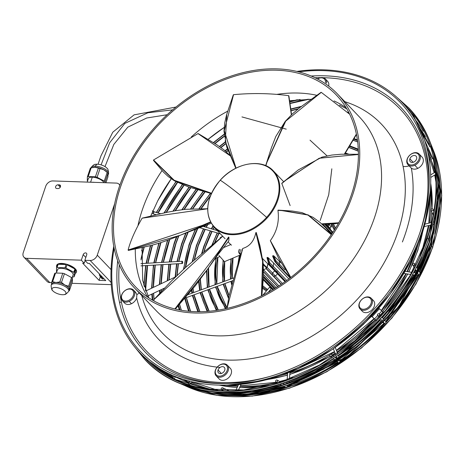 <?xml version="1.0" encoding="UTF-8"?>
<svg xmlns="http://www.w3.org/2000/svg" width="465" height="465" viewBox="0 0 465 465"><rect width="100%" height="100%" fill="white"/><g stroke="black" fill="none" stroke-linecap="round" stroke-linejoin="round"><path stroke-width="0.7" d="M320.176 220.503L328.738 194.725L331.83 168.795M327.064 155.874L310.027 140.157M286.248 129.154L241.957 116.918M172.608 109.868L147.87 112.78L124.829 123.394L109.653 142.778L101.091 164.883M119.778 185.372A6.324 4.627 -43.7 0 0 119.052 184.221A6.324 4.627 -43.7 0 0 116.343 183.094L52.847 180.937A6.324 4.627 -43.7 0 0 45.727 186.262L23.25 252.646A6.324 4.627 -43.7 0 0 23.936 257.197A6.324 4.627 -43.7 0 0 26.645 258.325L81.323 260.179L83.183 254.681A2.122 1.552 136.3 0 1 84.7 253.07A2.122 1.552 136.3 0 1 86.49 253.286A2.122 1.552 136.3 0 1 86.711 254.797L84.851 260.301L90.14 260.476A6.324 4.627 -43.7 0 0 97.261 255.157L114.652 203.786M99.533 274.083A1.93 1.412 -43.7 0 0 99.591 275.582A1.93 1.412 -43.7 0 0 100.492 276.007A1.93 1.412 -43.7 0 0 101.242 275.867M100.37 276.588L99.086 280.372L105.758 280.598L89.327 263.393L87.757 263.341L84.851 260.301M56.777 188.499A2.122 1.552 136.3 0 1 55.87 188.122A2.122 1.552 136.3 0 1 55.91 186.035A2.122 1.552 136.3 0 1 58.026 184.814L59.305 184.855A2.122 1.552 136.3 0 1 60.218 185.233A2.122 1.552 136.3 0 1 60.171 187.319A2.122 1.552 136.3 0 1 58.061 188.546L56.777 188.499M46.884 281.203A6.324 4.627 -43.7 0 0 49.802 282.563L51.685 282.627M71.889 283.313L111.257 284.65M104.003 278.756A2.313 1.691 136.3 0 1 102.922 279.006A2.313 1.691 136.3 0 1 101.847 278.494L99.591 275.582M85.124 260.586L84.229 263.225L81.323 260.179M99.086 280.372L82.66 263.173L84.229 263.225M85.984 182.065L93.936 182.268A10.416 4.133 18.7 0 1 94.221 182.344M87.211 181.995L88.367 178.589A8.254 3.278 18.7 0 1 92.291 177.165A8.254 3.278 18.7 0 1 103.893 182.669M105.049 182.71L105.061 181.955A10.218 4.057 -161.3 0 0 104.236 181.094L97.098 177.27A10.218 4.057 -161.3 0 0 95.424 176.793L88.216 176.549A10.218 4.057 -161.3 0 0 87.368 176.938L87.304 180.519A10.218 4.057 -161.3 0 0 87.6 180.856M100.051 168.551L103.846 169.795A9.254 3.674 -161.3 0 0 95 167.284L98.377 168.074A10.218 4.057 18.7 0 1 100.051 168.551L97.098 177.27M88.216 176.549L91.169 167.83L95 167.284A9.254 3.674 -161.3 0 0 92.791 167.435M98.377 168.074L95.424 176.793M87.368 176.938L90.32 168.22A10.218 4.057 18.7 0 1 91.169 167.83M107.496 172.62A9.254 3.674 -161.3 0 0 103.846 169.795L107.188 172.376L104.236 181.094M107.188 172.376A10.218 4.057 18.7 0 1 107.985 173.201A10.218 4.057 18.7 0 1 108.014 173.236L107.944 176.822L105.944 182.739M105.061 181.955L108.014 173.236M91.053 167.563A9.254 3.674 18.7 0 1 95.383 166.144A9.254 3.674 18.7 0 1 104.48 168.789A9.254 3.674 18.7 0 1 108.566 173.462M91.082 167.505C93.134 165.174 94.546 164.128 95.313 164.366A7.341 2.912 18.7 0 1 97.261 164.203A7.341 2.912 18.7 0 1 107.119 168.365C107.874 168.644 108.362 170.335 108.578 173.428M56.736 265.265A10.416 4.133 18.7 0 1 67.256 264.422A10.416 4.133 18.7 0 1 76.568 271.38A10.416 4.133 18.7 0 1 76.481 271.897L76.341 272.298M57.05 267.52L58.154 264.26L66.088 264.527L64.978 267.794L57.05 267.52A10.416 4.133 -161.3 0 0 56.567 267.741L57.672 264.48A10.416 4.133 -161.3 0 0 56.62 265.62A10.416 4.133 -161.3 0 0 56.527 266.137A10.416 4.133 -161.3 0 0 56.759 267.166M66.088 264.527A10.416 4.133 -161.3 0 0 58.154 264.26M65.931 268.061L67.036 264.794L74.894 269.008L73.79 272.269L65.931 268.061A10.416 4.133 -161.3 0 0 64.978 267.794M74.894 269.008A10.416 4.133 -161.3 0 0 67.036 264.794M74.255 272.763L75.365 269.497L75.289 273.437L74.185 276.704L74.255 272.763A10.416 4.133 -161.3 0 0 74.034 272.519A10.416 4.133 -161.3 0 0 73.79 272.269M75.289 273.437A10.416 4.133 -161.3 0 0 76.33 272.339A10.416 4.133 -161.3 0 0 76.434 271.781A10.416 4.133 -161.3 0 0 75.365 269.497M56.567 267.741L56.492 271.688A10.416 4.133 -161.3 0 0 56.718 271.932A10.416 4.133 -161.3 0 0 56.747 271.961M72.494 276.931L73.703 276.925A10.416 4.133 -161.3 0 0 74.185 276.704M56.393 273.025L57.503 269.741A8.254 3.278 18.7 0 1 63.821 268.601A8.254 3.278 18.7 0 1 72.18 272.618A8.254 3.278 18.7 0 1 73.208 274.623L72.058 278.012M68.808 290.724A9.254 3.674 -161.3 0 0 67.658 288.474A9.254 3.674 -161.3 0 0 58.282 283.97A9.254 3.674 -161.3 0 0 51.197 285.243L51.58 284.103A9.254 3.674 18.7 0 1 55.986 282.505A9.254 3.674 18.7 0 1 64.833 285.016L61.49 282.435A10.218 4.057 -161.3 0 0 59.816 281.959L55.986 282.505L52.609 281.714A10.218 4.057 -161.3 0 0 51.76 282.104L54.713 273.385A10.218 4.057 18.7 0 1 55.562 272.996L62.769 273.24A10.218 4.057 18.7 0 1 64.437 273.716L71.581 277.541A10.218 4.057 18.7 0 1 72.406 278.401L72.337 281.982L69.39 290.701L69.454 287.12A10.218 4.057 -161.3 0 0 68.628 286.26L64.833 285.016A9.254 3.674 18.7 0 1 69.192 289.585A9.254 3.674 18.7 0 1 69.128 290.003M69.454 287.12L72.406 278.401M68.791 290.997A10.218 4.057 -161.3 0 0 69.39 290.701M71.581 277.541L68.628 286.26M61.49 282.435L64.437 273.716M62.769 273.24L59.816 281.959M52.609 281.714L55.562 272.996M51.76 282.104L51.499 284.563M65.088 291.305A7.341 2.912 -161.3 0 0 55.806 287.486A7.341 2.912 -161.3 0 0 52.586 290.561A7.341 2.912 -161.3 0 0 52.882 290.887A7.341 2.912 -161.3 0 0 64.432 294.548A7.341 2.912 -161.3 0 0 65.088 291.305M115.529 247.851A138.843 101.515 136.3 0 1 188.68 98.888A138.843 101.515 136.3 0 1 336.352 95.034A138.843 101.515 136.3 0 1 356.364 134.013A138.843 101.515 136.3 0 1 283.214 282.982A138.843 101.515 136.3 0 1 135.548 286.835A138.843 101.515 136.3 0 1 115.529 247.851M114.192 248.484A140.384 102.643 136.3 0 1 188.156 97.865A140.384 102.643 136.3 0 1 337.468 93.971A140.384 102.643 136.3 0 1 357.707 133.385A140.384 102.643 136.3 0 1 283.737 284.005A140.384 102.643 136.3 0 1 134.431 287.899A140.384 102.643 136.3 0 1 114.192 248.484M135.437 292.136L136.884 294.607L136.652 297.96A7.713 5.638 136.3 0 1 131.461 303.715A7.713 5.638 136.3 0 1 124.591 303.075M227.333 365.188L230.315 368.309A7.713 5.638 136.3 0 1 231.152 373.854A7.713 5.638 136.3 0 1 225.624 379.707A7.713 5.638 136.3 0 1 219.131 378.934M327.593 81.276A7.713 5.638 136.3 0 1 328.674 86.042M422.098 157.106A7.713 5.638 136.3 0 1 417.785 168.377A7.713 5.638 136.3 0 1 411.333 168.127L410.938 167.749M373.442 300.593A7.713 5.638 136.3 0 1 372.087 309.754A7.713 5.638 136.3 0 1 362.729 311.66A7.713 5.638 136.3 0 1 362.322 311.294L360.073 308.934M129.206 301.361A7.713 5.638 136.3 0 1 122.324 300.698A7.713 5.638 136.3 0 1 126.73 289.521A7.713 5.638 136.3 0 1 133.513 290.079A7.713 5.638 136.3 0 1 129.206 301.361L131.461 303.715M296.856 71.418A181.292 132.548 136.3 0 1 428.073 153.148A181.292 132.548 136.3 0 1 430.48 188.401A181.292 132.548 136.3 0 1 224.566 385.142A181.292 132.548 136.3 0 1 113.605 301.785A181.292 132.548 136.3 0 1 113.762 246.299M298.687 71.86A179.955 131.572 136.3 0 1 426.556 153.311A179.955 131.572 136.3 0 1 428.939 188.308A179.955 131.572 136.3 0 1 224.473 383.602A179.955 131.572 136.3 0 1 114.402 300.861A179.955 131.572 136.3 0 1 114.123 248.147M215.347 370.291A7.713 5.638 136.3 0 1 220.817 364.461A7.713 5.638 136.3 0 1 227.298 365.147A7.713 5.638 136.3 0 1 228.17 370.733A7.713 5.638 136.3 0 1 222.613 376.603A7.713 5.638 136.3 0 1 216.115 375.772A7.713 5.638 136.3 0 1 215.347 370.291M215.62 369.937A6.94 5.074 136.3 0 1 223.438 364.101A6.94 5.074 136.3 0 1 227.164 370.332A6.94 5.074 136.3 0 1 219.346 376.168A6.94 5.074 136.3 0 1 215.62 369.937M224.729 370.245A4.011 2.935 136.3 0 1 221.857 373.29A4.011 2.935 136.3 0 1 218.48 372.889A4.011 2.935 136.3 0 1 218.056 370.018A4.011 2.935 136.3 0 1 220.91 366.984A4.011 2.935 136.3 0 1 224.281 367.35A4.011 2.935 136.3 0 1 224.729 370.245M317.438 78.963A7.713 5.638 136.3 0 1 325.326 78.905A7.713 5.638 136.3 0 1 326.511 83.177M370.826 297.908A7.713 5.638 136.3 0 1 371.192 298.239A7.713 5.638 136.3 0 1 369.832 307.394A7.713 5.638 136.3 0 1 360.474 309.301A7.713 5.638 136.3 0 1 360.003 308.865A7.713 5.638 136.3 0 1 361.532 299.745A7.713 5.638 136.3 0 1 370.826 297.908M369.942 298.094A6.94 5.074 136.3 0 1 369.262 306.412A6.94 5.074 136.3 0 1 360.625 308.353A6.94 5.074 136.3 0 1 361.311 300.035A6.94 5.074 136.3 0 1 369.942 298.094M128.718 300.384A6.94 5.074 136.3 0 1 121.586 297.908A6.94 5.074 136.3 0 1 126.492 289.736A6.94 5.074 136.3 0 1 133.624 292.212A6.94 5.074 136.3 0 1 128.718 300.384M414.809 165.255A7.713 5.638 136.3 0 1 407.927 164.598A7.713 5.638 136.3 0 1 412.333 153.421A7.713 5.638 136.3 0 1 419.11 153.973A7.713 5.638 136.3 0 1 414.809 165.255L417.785 168.377M414.321 164.285A6.94 5.074 136.3 0 1 407.183 161.803A6.94 5.074 136.3 0 1 412.095 153.636A6.94 5.074 136.3 0 1 419.227 156.112A6.94 5.074 136.3 0 1 414.321 164.285M416.541 159.071A4.011 2.935 136.3 0 1 413.67 162.116A4.011 2.935 136.3 0 1 410.293 161.715A4.011 2.935 136.3 0 1 409.868 158.844A4.011 2.935 136.3 0 1 412.722 155.81A4.011 2.935 136.3 0 1 416.094 156.176A4.011 2.935 136.3 0 1 416.541 159.071M317.496 78.998A6.94 5.074 136.3 0 1 325.506 82.648M379.132 313.904L381.823 310.94L378.818 308.208M381.823 310.94L383.573 312.672M379.405 308.731L372.163 316.712L371.564 316.177M376.301 320.664L371.506 316.235M372.163 316.712L376.325 320.641M380.696 316.136L379.649 314.462L380.184 315.142L382.98 312.056M378.15 316.113L377.714 315.468L379.766 317.159M377.737 315.63A1.116 0.988 139.4 0 1 379.237 313.98A1.116 0.988 139.4 0 1 377.737 315.63M220.34 238.22L220.212 237.609L222.537 236.389M230.756 244.561L223.171 247.769M218.928 255.454L224.479 261.667L240.504 254.896M273.687 255.773L279.221 261.074L279.564 264.306L278.797 265.41L275.379 261.562L272.909 255.715L273.687 255.773L275.954 260.755L279.564 264.306M280.889 262.83L279.221 261.086M272.67 256.169L272.909 255.715L272.67 256.169L274.699 261.243L275.379 261.562M267.038 257.813L267.305 257.43L268.055 257.581L273.589 262.94L273.31 266.369L272.397 267.375A0.959 0.703 -43.7 0 0 272.397 267.375L269.037 263.51L267.27 257.441L267.038 257.813M288.846 278.924L273.589 262.952M262.684 258.668L267.84 263.888A36.636 26.79 -43.7 0 0 268.009 263.876L285.039 281.703M263.248 263.835L266.898 267.596L267.84 263.888M266.898 267.596L266.59 268.078A5.394 3.941 136.3 0 1 266.532 268.125A5.394 3.941 136.3 0 1 263.539 269.584M263.318 264.719L266.59 268.078M268.055 257.581L269.723 262.772L273.31 266.369M271.618 266.747L285.655 281.261L268.468 263.056M267.305 257.43L269.037 263.51L269.723 262.772M277.994 265.277L274.786 261.464L272.612 256.046M278.785 265.41L277.861 264.969L278.797 265.41L290.503 277.669L275.385 261.562L272.943 255.698M330.167 229.309L330.365 228.745L326.343 224.357M330.365 228.745A10.416 4.266 19.4 0 1 330.353 229.169L330.266 229.414M327.627 224.363A7.713 3.162 19.4 0 1 328.499 226.217A7.713 3.162 19.4 0 1 328.424 226.624L328.424 226.624M329.278 224.804L331.063 226.751A10.416 4.266 19.4 0 1 331.051 227.176L329.569 227.879M331.063 226.751L331.702 224.944M331.051 227.176L331.789 225.077M331.876 232.471L332.074 231.297L325.419 224.333L332.074 231.303M332.888 232.297L332.132 231.378L332.888 232.291M277.936 265.207L290.108 277.971M271.682 267.125L285.365 281.47M271.606 266.753L272.385 267.375M266.532 268.125L267.113 267.387L268.009 263.876M231.5 245.189A40.879 29.888 136.3 0 1 229.361 243.224L228.03 241.835M153.444 160.349L163.5 172.16L168.295 176.601L174.352 180.792L188.528 186.924L211.36 193.562L174.125 180.618L153.595 160.355M211.511 193.231L174.166 180.24L153.543 159.983L198.009 133.595L230.181 155.781M265.777 165.68L266.893 162.198L284.807 122.237M265.87 165.72L266.974 162.239L285.713 121.127L321.274 92.361L349.645 114.204M207.64 208.785L142.116 218.184C135.123 230.355 130.456 240.969 128.113 250.025L128.317 250.391L180.298 235.238L210.569 222.287M202.542 225.31L210.401 221.962L202.542 225.31L128.113 250.025M180.629 235.098L210.61 222.369M236.034 168.138L224.258 130.671L233.552 94.674C252.21 92.936 270.56 93.262 288.608 95.662L291.357 114.867M235.825 168.243L225.298 141.354L226.746 114.995M228.827 240.905L228.937 237.359L207.814 268.904M228.937 237.359L207.681 269.096L175.34 309.051L195.707 285.307L207.936 268.729M228.89 237.22L228.565 237.057L220.27 249.519L174.869 308.94M281.848 183.396L286.184 179.868L319.281 158.193L358.41 154.49L319.199 158.257L286.062 180.036L281.819 183.512L290.125 205.582M331.295 234.668L307.935 215.01L281.871 210.587L277.948 210.349C279.448 221.543 276.913 231.628 270.351 240.603L290.776 277.46M261.853 295.682L262.992 261.243L257.25 236.04L256.244 232.494L255.89 232.529C254.07 241.079 249.693 246.386 242.759 248.438L227.048 308.382M255.89 232.529L262.597 261.295L261.429 295.891M328.267 224.351L329.139 224.95L329.766 224.304M411.88 114.506A1.116 0.808 158.1 0 1 413.257 114.843A1.116 0.808 158.1 0 1 412.781 115.849M431.88 210.79A1.116 0.93 155.7 0 1 432.206 208.861A1.116 0.93 155.7 0 1 431.88 210.79M431.741 158.925A1.116 0.872 158.4 0 1 431.381 157.211A1.116 0.872 158.4 0 1 431.741 158.925M240.329 249.577L239.894 253.14L240.94 254.32M239.12 253.193L240.696 255.116L238.87 252.85L238.516 251.705L239.312 249.287M263.37 279.918L272.275 289.242L273.461 289.073M272.281 289.242L273.467 289.079M274.978 271.171A2.895 2.116 -43.7 0 0 272.647 275.396A2.895 2.116 -43.7 0 0 277.064 274.205A2.895 2.116 -43.7 0 0 274.978 271.171M268.166 292.346L271.095 288.893A1.116 0.314 -139.6 0 0 271.002 288.533A1.116 0.314 -139.6 0 0 270.13 287.69A1.116 0.314 -139.6 0 0 269.398 287.44M173.311 377.22A1.116 0.843 114 0 1 174.834 377.946A1.116 0.843 114 0 1 173.311 377.22M275.623 381.364A1.116 0.953 120.1 0 1 277.593 380.754A1.116 0.953 120.1 0 1 275.623 381.364M413.129 265.213A1.116 0.971 149.2 0 1 414.1 263.306A1.116 0.971 149.2 0 1 413.129 265.213M329.987 355.975A1.116 0.982 128.6 0 1 331.836 354.772A1.116 0.982 128.6 0 1 329.987 355.975M221.206 388.746A1.116 0.907 115.3 0 1 223.066 388.81A1.116 0.907 115.3 0 1 221.206 388.746M182.449 261.406A1.116 0.413 -93.3 0 1 182.699 262.667A1.116 0.413 -93.3 0 1 182.332 263.486A1.116 0.413 -93.3 0 1 182.123 263.33A1.116 0.413 -93.3 0 1 181.867 262.103A1.116 0.413 -93.3 0 1 182.204 261.254A1.116 0.413 -93.3 0 1 182.449 261.406M59.305 184.855L60.555 186.163M100.492 276.007L102.922 279.006M58.026 184.814L60.27 187.163M83.183 254.681L85.816 257.436M111.054 269.595L97.261 255.157M111.123 282.453L90.14 260.476M49.802 282.563L26.645 258.325M90.634 182.065L92.291 177.165M95 167.284L95.383 166.144A5.4 2.993 91.9 0 1 97.261 164.203M157.734 200.81L157.734 200.81A150.154 109.781 136.3 0 1 171.225 178.798L157.734 200.81L150.695 216.126M224.153 127.457L207.977 139.448A150.154 109.781 136.3 0 1 224.153 127.445M147.672 297.083A138.843 101.515 136.3 0 1 137.338 270.688A138.843 101.515 136.3 0 1 135.303 248.92M137.995 225.513A138.843 101.515 136.3 0 1 162.064 170.539M191.33 136.931A138.843 101.515 136.3 0 1 227.763 111.141M277.064 94.343A138.843 101.515 136.3 0 1 317.025 95.342M334.015 100.928A138.843 101.515 136.3 0 1 346.036 107.618M337.468 93.971L359.276 116.802A140.384 102.643 136.3 0 1 379.516 156.217A140.384 102.643 136.3 0 1 305.546 306.836A140.384 102.643 136.3 0 1 156.24 310.73L134.431 287.899M344.821 101.672A151.334 110.641 136.3 0 1 403.091 166.476A9.254 5.749 168.2 0 0 409.119 165.848M139.163 292.857A9.254 5.749 -11.8 0 1 136.884 294.607M119.267 264.748A175.282 128.154 -43.7 0 0 121.365 301.988A175.282 128.154 -43.7 0 0 269.834 376.447M419.715 233.291A175.282 128.154 -43.7 0 0 425.405 158.274A175.282 128.154 -43.7 0 0 323.111 77.696M320.641 77.667A175.282 128.154 -43.7 0 0 315.038 77.76M220.09 367.431A158.396 115.808 136.3 0 1 136.652 297.96M411.333 168.127A158.396 115.808 136.3 0 1 402.399 241.963M117.703 260.801A176.95 129.375 -43.7 0 0 119.464 302.198A1.93 1.197 168.2 0 0 121.365 301.988M119.464 302.198A176.95 129.375 -43.7 0 0 226.095 383.567M428.835 189.923A176.95 129.375 -43.7 0 0 426.399 157.112A176.95 129.375 -43.7 0 0 311.166 76.016M371.576 298.699L373.075 300.268M409.868 158.844L413.164 162.297M218.056 370.018L221.352 373.471M374.581 318.914L377.644 315.543L378.004 315.956M375.737 320.036L378.83 316.636M275.954 260.755L275.385 261.562M328.499 226.217L328.371 226.571M324.611 224.299L332.626 232.692L324.611 224.299M322.983 224.2L331.993 233.633M329.272 231.803L331.592 234.232M329.255 231.779L331.592 234.226M279.564 264.323L284.888 269.898M273.31 266.375L286.766 280.465M263.568 271.752L277.762 286.614L263.568 271.752M263.545 269.816L278.89 285.888M266.195 268.392L281.348 284.26L266.195 268.392M267.113 267.387L282.488 283.481M263.55 274.472L276.129 287.643M263.516 276.227L275.053 288.312L263.516 276.233M263.481 277.384L274.338 288.753M263.417 278.948L273.35 289.346L263.417 278.948M271.194 168.929A40.879 29.888 136.3 0 1 273.339 170.893A40.879 29.888 136.3 0 1 267.201 217.899A40.879 29.888 136.3 0 1 216.359 229.338A40.879 29.888 136.3 0 1 214.214 227.368L225.095 238.76M267.201 217.899L266.619 217.353A40.443 29.568 136.3 0 1 216.33 228.67A40.443 29.568 136.3 0 1 220.282 180.222A94.104 6.237 42.2 0 1 239.144 194.283A94.104 6.237 42.2 0 1 266.619 217.353A40.443 29.568 136.3 0 0 270.572 168.911A40.443 29.568 136.3 0 0 220.282 180.222L220.23 180.199C235.412 162.733 261.853 157.937 273.339 170.893L283.691 181.734M220.358 180.362L220.23 180.199C205.896 197.997 203.891 213.72 214.214 227.368M344.333 154.165L356.382 134.077M344.571 154.165L356.44 134.373M291.41 114.809L288.719 95.883M153.659 299.855L170.905 281.528L185.616 267.433L222.7 236.249L153.671 299.878M331.446 234.447L308.161 214.888L282.185 210.453M338.636 222.956L321.745 223.961M321.635 223.863L338.735 222.781M384.154 323.128A1.116 0.866 127.6 0 0 384.41 323.739L382.695 322.419M438.96 175.503A176.991 129.404 136.3 0 1 431.439 246.526A0.924 0.366 -161.3 0 0 430.997 246.688L439.809 190.365M419.674 128.049A176.991 129.404 136.3 0 1 425.405 136.652M437.001 170.62A179.205 131.025 136.3 0 1 429.381 242.509A0.924 0.366 -161.3 0 0 428.945 242.666L437.867 185.663M415.158 119.569A179.205 131.025 136.3 0 1 423.295 131.287M403.678 104.119A181.42 132.641 136.3 0 1 427.329 238.493A0.924 0.366 -161.3 0 0 426.887 238.65C436.234 210.68 438.39 184.349 433.368 159.664M332.144 224.142A47.052 34.404 136.3 0 1 334.783 229.355M436.176 223.526A1.116 0.645 76.5 0 0 436.571 223.63L436.129 223.735M436.472 222.119A1.116 0.93 -24.3 0 0 437.373 222.299M166.086 212.517A161.617 118.168 136.3 0 1 183.791 185.227M220.77 147.44A161.617 118.168 136.3 0 1 225.728 143.58M290.951 110.647A161.617 118.168 136.3 0 1 298.344 108.758M428.916 225.461A162.547 118.842 136.3 0 1 422.743 249.589A0.924 0.366 -161.3 0 0 422.301 249.746L419.86 256.488M164.407 212.894A162.547 118.842 136.3 0 1 182.524 184.733M219.666 146.649A162.547 118.842 136.3 0 1 225.38 142.203M290.753 109.356A162.547 118.842 136.3 0 1 300.733 106.909M430.375 190.156A162.547 118.842 136.3 0 1 429.305 223.066M178.705 261.452A128.619 94.04 136.3 0 1 183.274 244.125A128.619 94.04 136.3 0 1 187.994 232.058M200.985 208.576A128.619 94.04 136.3 0 1 210.401 195.835M353.208 140.256A128.619 94.04 136.3 0 1 357.661 141.866M177.386 261.528A129.549 94.715 136.3 0 1 182.065 243.643A129.549 94.715 136.3 0 1 186.262 232.767M199.415 208.576A129.549 94.715 136.3 0 1 210.726 193.382M353.795 139.215A129.549 94.715 136.3 0 1 357.492 140.558M170.981 261.9A136.873 100.074 136.3 0 1 175.869 243.323A136.873 100.074 136.3 0 1 178.583 235.953M192.58 208.762A136.873 100.074 136.3 0 1 204.885 191.749M169.661 261.975A137.797 100.748 136.3 0 1 174.66 242.84A137.797 100.748 136.3 0 1 176.921 236.633M190.976 208.861A137.797 100.748 136.3 0 1 203.513 191.365M156.327 214.795L153.816 214.045A1.116 0.57 -73.4 0 1 153.648 213.929A1.116 0.57 -73.4 0 1 153.735 212.459A1.43 0.419 27 0 1 152.479 211.842M194.289 259.883A112.123 81.98 136.3 0 1 198.084 245.735A112.123 81.98 136.3 0 1 205.019 229.28M206.059 227.257A112.123 81.98 136.3 0 1 207.541 224.519M192.731 261.202A113.047 82.654 136.3 0 1 196.881 245.253A113.047 82.654 136.3 0 1 203.746 228.902M204.786 226.874A113.047 82.654 136.3 0 1 205.693 225.176M345.1 153.595A113.047 82.654 136.3 0 1 346.878 154.171M185.384 267.637A120.371 88.007 136.3 0 1 190.679 244.927A120.371 88.007 136.3 0 1 197.654 228.193M349.029 147.498A120.371 88.007 136.3 0 1 358.364 151.183M183.948 268.939A121.295 88.687 136.3 0 1 189.476 244.445A121.295 88.687 136.3 0 1 195.858 228.896M349.645 146.463A121.295 88.687 136.3 0 1 358.317 149.916M214.406 243.178A95.621 69.913 136.3 0 1 218.777 233.372M212.389 244.857A96.551 70.593 136.3 0 1 217.504 232.994M203.81 251.966A103.875 75.946 136.3 0 1 205.489 246.537A103.875 75.946 136.3 0 1 211.895 231.326M212.941 229.303A103.875 75.946 136.3 0 1 214.069 227.216M202.083 253.39A104.799 76.62 136.3 0 1 204.286 246.055A104.799 76.62 136.3 0 1 210.628 230.948M211.668 228.925A104.799 76.62 136.3 0 1 213.156 226.176M163.262 262.341A145.121 106.101 136.3 0 1 168.464 242.515A145.121 106.101 136.3 0 1 169.504 239.545M183.931 209.506A145.121 106.101 136.3 0 1 197.706 189.726M161.942 262.417A146.045 106.781 136.3 0 1 167.255 242.032A146.045 106.781 136.3 0 1 167.912 240.132M182.286 209.703A146.045 106.781 136.3 0 1 196.346 189.331M175.078 210.773A153.369 112.135 136.3 0 1 190.633 187.61M226.263 151.811A153.369 112.135 136.3 0 1 227.984 150.474M418.361 243.823A154.293 112.809 136.3 0 1 416.431 249.926A0.924 0.366 -161.3 0 0 415.989 250.089L407.003 271.612M173.416 211.064A154.293 112.809 136.3 0 1 189.307 187.186M225.252 150.945A154.293 112.809 136.3 0 1 227.501 149.195M348.262 112.867A154.293 112.809 136.3 0 1 349.046 113.001M157.902 212.929A169.87 124.196 136.3 0 1 177.305 182.39M214.795 143.482A169.87 124.196 136.3 0 1 224.293 136.1M289.852 103.393A169.87 124.196 136.3 0 1 308.301 99.225M432.816 236.586A170.794 124.876 136.3 0 1 429.055 249.246A0.924 0.366 -161.3 0 0 428.614 249.409L419.389 271.763M155.368 215.016A170.794 124.876 136.3 0 1 155.589 214.574M156.629 212.552A170.794 124.876 136.3 0 1 176.125 181.78M213.604 142.767A170.794 124.876 136.3 0 1 224.142 134.588M289.66 102.097A170.794 124.876 136.3 0 1 300.094 99.487M427.823 151.968A170.794 124.876 136.3 0 1 430.474 158.28M430.985 159.658A170.794 124.876 136.3 0 1 434.746 172.434M435.246 174.741A170.794 124.876 136.3 0 1 435.734 177.264M437.606 194.684A170.794 124.876 136.3 0 1 437.693 199.34M435.298 172.096L435.275 172.114A1.116 0.424 59.1 0 0 435.194 172.591A1.43 0.889 168.2 0 0 435.339 172.492M430.7 183.239A163.471 119.517 136.3 0 1 432.049 208.872M431.851 212.11A163.471 119.517 136.3 0 1 430.648 222.747M430.27 225.136A163.471 119.517 136.3 0 1 428.823 232.61M153.735 212.459A1.116 0.57 -73.4 0 1 154.444 211.901M411.449 113.89A180.129 131.7 136.3 0 1 411.99 114.466M430.939 144.162A180.129 131.7 136.3 0 1 430.59 242.992A180.129 131.7 136.3 0 1 180.281 383.573M430.753 143.644L439.809 190.784L430.695 243.265A0.924 0.366 -161.3 0 0 430.59 242.992M426.655 147.132A171.719 125.55 136.3 0 1 431.288 157.24M438.582 209.576A171.719 125.55 136.3 0 1 437.553 219.294M436.902 223.531A171.719 125.55 136.3 0 1 434.781 234.017M333.3 224.02A47.976 35.078 136.3 0 1 335.527 228.17M224.496 385.142L227.716 385.096A178.287 130.351 -43.7 0 0 227.786 385.096A178.287 130.351 -43.7 0 0 430.288 191.621A178.287 130.351 -43.7 0 0 430.288 191.615L430.48 188.401M422.813 231.198A155.223 113.489 136.3 0 1 417.634 250.408A155.223 113.489 136.3 0 1 408.694 271.874M423.243 229.809L417.739 250.681A0.924 0.366 -161.3 0 0 417.634 250.408M141.529 354.504A181.42 132.641 136.3 0 0 294.607 377.382A181.42 132.641 136.3 0 0 427.329 238.493A0.924 0.366 -161.3 0 1 428.532 238.975A0.924 0.366 -161.3 0 1 428.643 239.243C445.546 185.529 438.925 141.744 408.787 107.886A182.344 133.321 136.3 0 1 428.532 238.975A182.344 133.321 136.3 0 1 298.513 377.167A182.344 133.321 136.3 0 1 145.057 359.776M432.979 149.364A177.915 130.078 136.3 0 1 432.642 247.008A177.915 130.078 136.3 0 1 185.384 385.851M432.793 148.852L441.75 195.428L432.752 247.281A0.924 0.366 -161.3 0 0 432.642 247.008A0.924 0.366 -161.3 0 0 431.439 246.526A176.991 129.404 136.3 0 1 211.22 393.024M239.894 253.14L239.051 253.105M435.194 172.591A1.116 0.424 59.1 0 0 435.409 173.154M161.332 291.66A145.121 106.101 136.3 0 1 161.227 289.643M161.128 283.714A145.121 106.101 136.3 0 1 162.86 264.608M232.692 281.383A70.878 51.818 136.3 0 1 232.558 280.75M232.151 278.518A70.878 51.818 136.3 0 1 232.826 258.139M192.138 381.8L190.604 383.596A1.116 0.314 -139.6 0 0 190.516 383.236A1.116 0.314 -139.6 0 0 189.319 382.201A1.43 0.936 -64.6 0 1 188.168 382.643A1.116 0.843 -66 0 1 188.104 384.491M288.98 384.805L288.87 386.281A1.116 0.738 -175.6 0 0 288.736 385.892A1.116 0.738 -175.6 0 0 287.231 385.52A1.43 0.552 -107.1 0 1 287.143 385.869M287.876 386.717A1.116 0.953 -59.9 0 0 287.492 386.072M287.231 385.52A1.116 0.738 -175.6 0 0 286.864 385.712M189.319 382.201A1.116 0.314 -139.6 0 0 188.906 382.149L188.151 382.631L174.526 376.563M167.72 280.598A137.797 100.748 136.3 0 1 169.272 264.236M168.998 279.994A136.873 100.074 136.3 0 1 170.579 264.161M418.122 274.001A1.43 0.419 -153 0 1 418.058 273.99A1.116 0.796 98.9 0 0 418.215 275.518A1.116 0.796 98.9 0 0 418.494 275.664L416.582 275.367M418.454 274.553A1.116 0.971 -30.8 0 0 418.872 274.943M339.874 359.172L340.653 361.142A1.116 0.843 158.5 0 0 339.508 360.805M234.947 395A1.116 0.907 -64.7 0 0 235.081 394.704M207.989 311.341A104.799 76.62 136.3 0 1 200.618 292.415M200.177 290.195A104.799 76.62 136.3 0 1 199.101 280.93M201.816 291.979L209.174 311.242A103.875 75.946 136.3 0 1 201.752 291.997M201.328 289.771A103.875 75.946 136.3 0 1 200.276 279.372M154.235 301.076A153.369 112.135 136.3 0 1 154.177 300.64M154.037 299.46A153.369 112.135 136.3 0 1 153.502 293.299M153.305 287.417A153.369 112.135 136.3 0 1 155.136 265.05M155.537 262.789A153.369 112.135 136.3 0 1 160.756 242.602M407.636 273.972A155.223 113.489 136.3 0 1 382.503 311.579M375.272 319.711A155.223 113.489 136.3 0 1 337.009 351.912M335.091 353.15A155.223 113.489 136.3 0 1 332.19 354.964M330.156 356.202A155.223 113.489 136.3 0 1 289.788 374.337M287.492 375.023A155.223 113.489 136.3 0 1 267.602 379.452M426.998 238.923A180.496 131.967 136.3 0 1 174.828 379.144M173.381 378.429A180.496 131.967 136.3 0 1 149.468 361.572L173.346 378.382M379.998 320.344A161.617 118.168 136.3 0 1 338.497 355.678M336.579 356.917A161.617 118.168 136.3 0 1 335.498 357.602M333.481 358.858A161.617 118.168 136.3 0 1 329.575 361.2M289.811 378.894A161.617 118.168 136.3 0 1 289.428 379.01M145.499 290.398A161.617 118.168 136.3 0 1 147.411 265.492M147.812 263.231A161.617 118.168 136.3 0 1 152.288 245.125M419.976 260.662A163.471 119.517 136.3 0 1 416.936 267.642M415.791 270.089A163.471 119.517 136.3 0 1 414.484 272.775M413.426 274.873A163.471 119.517 136.3 0 1 383.305 318.699M381.073 321.17A163.471 119.517 136.3 0 1 339.008 356.981M337.096 358.219A163.471 119.517 136.3 0 1 336.637 358.515M334.626 359.771A163.471 119.517 136.3 0 1 297.158 377.969M268.735 385.514A163.471 119.517 136.3 0 1 239.626 387.572M237.22 387.461A163.471 119.517 136.3 0 1 219.329 385.125M266.416 290.945A47.976 35.078 136.3 0 1 262.702 288.248L266.41 290.956M238.481 262.365A63.554 46.465 136.3 0 1 239.806 255.186M198.689 311.701A113.047 82.654 136.3 0 1 192.917 295.223M192.475 293.008A113.047 82.654 136.3 0 1 191.975 289.939M194.114 294.787L199.927 311.701A112.123 81.98 136.3 0 1 194.056 294.81M193.626 292.584A112.123 81.98 136.3 0 1 193.033 288.643M429.05 242.939A178.281 130.345 136.3 0 1 218.695 392.239M173.178 377.807A178.281 130.345 136.3 0 1 161.372 369.722L173.178 377.789M152.939 364.734A180.129 131.7 136.3 0 1 150.933 362.717L152.933 364.729M160.175 292.892A146.045 106.781 136.3 0 1 160.012 290.218M159.873 284.313A146.045 106.781 136.3 0 1 161.547 264.678M232.041 283.662A71.802 52.498 136.3 0 1 231.425 281.162M230.989 278.936A71.802 52.498 136.3 0 1 231.396 258.743M429.381 242.509A179.205 131.025 136.3 0 1 206.437 390.844M167.772 375.348A179.205 131.025 136.3 0 1 156.292 366.554M431.107 246.956A176.061 128.724 136.3 0 1 223.334 394.396M168.499 373.517L173.422 377.022A176.061 128.724 136.3 0 1 168.475 373.505M217.213 286.353L227.06 307.865A87.374 63.879 136.3 0 1 217.155 286.37M216.737 284.144A87.374 63.879 136.3 0 1 217.684 257.517M228.722 297.286A80.05 58.526 136.3 0 1 223.723 283.976M223.287 281.749A80.05 58.526 136.3 0 1 223.433 260.493M229.059 295.635A79.126 57.852 136.3 0 1 224.857 283.563M224.444 281.331A79.126 57.852 136.3 0 1 224.543 261.638M209.512 289.166L218.341 310.091A95.621 69.913 136.3 0 1 209.453 289.184M209.035 286.957A95.621 69.913 136.3 0 1 208.396 268.061M430.009 249.536A0.924 0.366 -161.3 0 0 429.055 249.246A170.794 124.876 136.3 0 1 419.593 272.106M417.855 275.565A170.794 124.876 136.3 0 1 385.898 321.728M384.212 323.588A170.794 124.876 136.3 0 1 340.52 360.811M337.985 362.45A170.794 124.876 136.3 0 1 288.934 385.439M284.301 386.81A170.794 124.876 136.3 0 1 272.525 389.693M234.796 392.838A170.794 124.876 136.3 0 1 233.134 392.745M213.133 389.885A170.794 124.876 136.3 0 1 191.563 382.474M189.488 381.463A170.794 124.876 136.3 0 1 188.226 380.823M141.656 250.821A170.794 124.876 136.3 0 1 142.61 247.374M141.017 259.005A169.87 124.196 136.3 0 1 144.045 247.072M189.36 311.294A121.295 88.687 136.3 0 1 185.221 298.036M190.621 311.399A120.371 88.007 136.3 0 1 186.355 297.623M403.091 166.476A151.334 110.641 136.3 0 1 299.001 343.217A151.334 110.641 136.3 0 1 141.784 295.601M181.35 310.271A128.619 94.04 136.3 0 1 179.554 304.302M176.956 275.495A128.619 94.04 136.3 0 1 178.304 263.719M180.054 310.039A129.549 94.715 136.3 0 1 178.618 305.366M175.625 276.791A129.549 94.715 136.3 0 1 176.991 263.795M422.743 249.589A162.547 118.842 136.3 0 1 422.365 250.687M403.353 289.91A162.547 118.842 136.3 0 1 382.445 317.7M380.033 320.373A162.547 118.842 136.3 0 1 338.52 355.737M336.608 356.981A162.547 118.842 136.3 0 1 335.556 357.649M333.545 358.904A162.547 118.842 136.3 0 1 327.139 362.7M287.091 379.893A162.547 118.842 136.3 0 1 280.11 381.794M276.954 382.55A162.547 118.842 136.3 0 1 240.184 386.334M237.772 386.235A162.547 118.842 136.3 0 1 226.252 385.119M144.231 286.626A162.547 118.842 136.3 0 1 146.103 265.567M146.492 263.306A162.547 118.842 136.3 0 1 150.811 245.508M416.431 249.926A154.293 112.809 136.3 0 1 407.346 271.665M406.282 273.763A154.293 112.809 136.3 0 1 381.544 310.684M374.337 318.798A154.293 112.809 136.3 0 1 336.515 350.668M334.602 351.912A154.293 112.809 136.3 0 1 330.615 354.4M330.336 354.562A154.293 112.809 136.3 0 1 289.898 372.942M287.603 373.639A154.293 112.809 136.3 0 1 280.418 375.581M152.909 300.338A154.293 112.809 136.3 0 1 152.293 293.868M152.061 288.004A154.293 112.809 136.3 0 1 153.822 265.126M154.217 262.865A154.293 112.809 136.3 0 1 159.233 243.09M217.219 310.265A96.551 70.593 136.3 0 1 208.32 289.602M207.878 287.382A96.551 70.593 136.3 0 1 206.966 270.13M173.032 377.708A176.991 129.404 136.3 0 1 164.703 371.582M226.35 308.539A88.298 64.559 136.3 0 1 216.022 286.789M215.586 284.568A88.298 64.559 136.3 0 1 216.225 258.209M269.793 291.427A47.052 34.404 136.3 0 1 269.177 291.154M267.131 290.108A47.052 34.404 136.3 0 1 262.83 287.056M269.863 391.536A171.719 125.55 136.3 0 1 245.276 394.21M203.565 388.467A171.719 125.55 136.3 0 1 190.813 383.358M188.732 382.329A171.719 125.55 136.3 0 1 183.448 379.428M203.426 228.803L196.439 245.41A0.924 0.366 18.7 0 1 196.881 245.253M98.063 164.255L100.975 155.816L112.768 132.223L134.083 114.861L175.973 107.049M105.003 166.609L113.826 144.417L127.788 127.172L146.713 118.005L167.156 114.733M119.052 184.221L119.877 185.087M23.936 257.197L47.087 281.435M107.979 173.201L107.374 172.469M108.514 173.678L108.13 174.817M92.622 167.47L92.047 167.603M56.753 265.219L56.62 265.62M73.139 275.036L72.11 278.064M51.133 285.498C51.348 288.591 51.83 290.276 52.586 290.561M69.116 290.044L68.727 291.183M64.391 294.554C65.164 294.793 66.576 293.746 68.622 291.416M142.092 247.485L142.674 280.5L148.852 297.867M289.457 100.713L311.445 99.295M339.485 105.154L346.762 108.833M124.643 303.128L122.388 300.768M327.61 81.299L325.361 78.94M373.482 300.634L371.227 298.28M410.967 167.784L407.991 164.668M147.876 295.961L164.848 287.928M266.98 257.668L268.549 263.376L271.74 267.195M324.628 224.299L332.632 232.68M322.013 224.118L322.751 224.897M328.488 230.896L331.626 234.18M263.568 271.949L277.646 286.69M266.003 268.532L281.151 284.388M263.51 276.315L275.001 288.346M263.417 278.971L273.339 289.358M230.018 155.409L223.903 149.835L217.027 144.877L198.212 133.589M265.678 165.633L271.403 147.818L275.786 136.536L285.237 121.377L292.276 113.995L300.099 107.386L321.1 92.297M344.699 154.165L356.469 134.525M207.646 208.744L185.831 209.297L176.433 210.552L166.766 212.366L142.185 218.131M128.294 250.414L148.033 246.194C156.455 244.067 162.715 242.48 180.356 235.214M180.292 235.244L180.972 234.959M211.127 223.287L181.054 234.924M235.784 168.266L226.751 147.021L223.996 131.194L224.717 122.969L226.565 114.878L233.32 94.808M291.561 114.675L288.87 95.813M228.85 240.87L217.742 254.896L207.942 268.724M228.571 237.051L220.247 249.548M214.882 258.842L219.858 256.494M419.145 154.014L422.127 157.135M256.244 232.483L259.964 245.7L263.242 263.731L263.521 276.024L261.871 295.67M242.73 248.461L237.063 266.957L229.018 295.839L227.001 308.394M278.093 210.122L292.334 211.046L301.977 212.604L313.003 217.3L319.908 222.357L325.756 227.879L331.493 234.377M270.334 240.707L279.035 259.092L290.672 277.541M281.755 183.32L298.251 169.934L321.96 157.135L331.83 155.06L341.229 154.229L358.41 154.287M321.908 224.113L334.765 223.822L338.555 223.101M386.066 321.92L384.654 320.275M383.439 318.856L382.027 317.211M379.812 314.631L379.335 314.078M379.504 319.961L381.219 321.286M380.51 318.874L381.922 320.525M383.137 321.937L384.549 323.588M175.485 276.925L145.731 291.003M421.43 131.932L429.962 147.004M417.977 124.661L429.026 144.319M410.38 112.379L412.118 114.425M414.083 116.895L433.334 159.512M331.202 224.217L334.329 230.07M424.19 226.595L430.945 224.979M432.973 224.49L434.13 224.211M431.026 210.285L433.165 215.022M434.473 217.916L435.135 219.375M430.148 193.684L428.858 223.177M428.468 225.572L422.301 249.746M220.416 233.86L199.27 227.571M151.898 213.203L153.816 214.045M416.716 247.88L415.989 250.089M428.492 155.223L434.2 172.759M434.705 175.061L435.961 182.181M437.199 199.938L437.001 207.233M429.59 246.438L428.614 249.409M430.724 177.444L435.536 174.567M430.52 158.478L435.054 169.934M434.653 221.788L433.56 222.049M431.543 222.532L424.876 224.13M437.803 219.846L437.187 218.486M435.833 215.493L435.217 214.132M433.868 211.139L433.06 209.366M358.126 146.597L357.916 146.969M415.222 119.732L413.251 114.82M430.706 182.855L432.171 208.861M431.962 212.354L430.805 222.712M430.427 225.101L429.404 230.64M298.03 109.013L290.98 110.833M225.798 143.836L220.98 147.591M184.024 185.32L166.371 212.453M152.34 210.808L154.456 211.906L160.698 213.761M357.666 141.906L353.179 140.296M210.122 196.567L201.264 208.582M188.273 231.948L183.379 244.398L178.868 261.446M426.638 147.068L431.317 157.228M438.844 207.39L437.664 219.538M437.065 223.473L436.443 226.99M309.231 99.237L289.881 103.579M224.322 136.379L215.016 143.621M177.525 182.501L158.117 212.993M207.861 224.409L206.274 227.321M205.228 229.344L198.189 246.002L194.48 259.72M333.306 224.02L335.544 228.146M437.158 223.433L436.571 223.63M433.334 159.507L432.601 157.658M218.986 233.436L214.72 242.916M133.548 290.114L135.797 292.468M228.077 150.712L226.455 151.974M190.877 187.691L175.369 210.726M197.962 189.796L184.221 209.471M169.742 239.458L163.418 262.33M241.585 249.879L242.126 250.449M232.919 280.616L184.942 298.141M188 294.641L233.703 277.948M205.141 191.818L192.865 208.75M178.845 235.842L175.973 243.59L171.143 261.888M435.275 172.114L430.66 174.875M358.364 151.212L349.006 147.544M197.956 228.077L190.784 245.2L185.547 267.491M202.728 226.263L217.3 230.599M216.179 375.842L219.16 378.963M214.231 227.385L213.156 229.367M212.11 231.39L205.594 246.81L204.048 251.768M163.012 264.597L161.245 283.662M161.326 289.596L161.425 291.567M371.599 316.316L348.175 337.724M233.006 258.063L232.221 278.489M232.616 280.726L232.727 281.261M262.214 295.496L261.911 295.316M188.918 384.758L190.604 383.596M289.968 372.058L289.428 379.033M289.271 381.068L289.137 382.794M277.169 380.091L280.633 382.096M282.784 383.346L284.516 384.346M286.678 385.584L287.451 386.049M173.619 378.603L175.503 379.446M180.641 381.736L175.601 379.487M285.498 387.502L283.801 386.52M281.621 385.252L279.918 384.27M277.739 383.009L276.047 382.027M188.9 382.149L189.703 381.207M262.801 295.199L269.392 287.446M286.829 383.584L286.963 381.904M287.12 379.882L287.655 372.959M403.928 273.397L410.735 274.455M412.688 274.763L414.641 275.065M412.658 264.829L414.391 267.741M415.501 269.607L416.588 271.426M417.698 273.292L418.477 274.594M335.248 347.454L337.7 353.667M338.398 355.434L339.183 357.411M340.13 361.305L338.567 360.05M331.609 354.499L333.829 356.277M335.352 357.486L337.044 358.841M241.091 384.317L238.359 390.385M237.499 392.291L237.266 392.803M236.057 395.012L236.342 394.68M222.619 387.769L228.844 390.71M232.628 392.507L233.389 392.867M182.35 263.486L140.982 265.864M140.941 263.626L182.222 261.249M337.276 358.684L336.503 356.719M335.806 354.958L333.358 348.762M415.768 272.978L413.844 272.676M411.897 272.374L405.131 271.316M232.529 394.936L232.064 394.715M227.984 392.78L227.519 392.565M223.433 390.629L221.66 389.786M234.79 392.855L234.982 392.419M235.836 390.53L238.528 384.555M338.282 362.688L336.596 361.346M335.073 360.125L333.382 358.782M331.859 357.562L330.214 356.248M419.988 272.769L418.913 270.961M417.797 269.084L416.716 267.276M415.6 265.399L414.577 263.684M160.977 242.532L155.694 262.777M155.293 265.038L153.415 287.364M153.595 293.252L154.107 299.384M154.275 300.779L154.316 301.122M417.739 250.681L408.921 271.909M407.863 274.007L382.678 311.748M375.447 319.885L337.096 352.139M335.184 353.371L332.388 355.121M330.348 356.359L289.776 374.54M287.475 375.226L266.189 379.818M426.887 238.65L409.956 275.815L385.386 310.568L354.586 340.915L319.321 365.112L281.633 381.777L243.677 389.943L207.646 389.159L175.613 379.492M152.497 245.067L147.969 263.219M147.568 265.486L145.609 290.689M421.569 257.203L417.064 267.863M415.919 270.31L414.704 272.81M413.652 274.908L386.961 314.857M352.813 347.471L339.101 357.207M337.183 358.445L336.829 358.672M334.823 359.927L293.636 379.399M266.741 386.008L239.574 387.676M237.173 387.566L218.951 385.119M227.716 385.096L262.702 380.672L298.141 368.6L332.272 349.506L363.392 324.361L389.937 294.426L410.572 261.208L424.26 226.362L430.288 191.621M430.695 243.265L413.798 280.337L389.286 314.985L358.573 345.216L323.408 369.303L285.801 385.874L247.903 393.971L211.871 393.128L179.769 383.363M428.945 242.666L415.39 273.687L396.343 303.25L345.088 353.284L314.968 371.715L283.458 384.683L251.844 391.67L221.421 392.396M432.752 247.281L416.059 283.906L391.844 318.124L361.503 347.989L326.761 371.779L289.614 388.147L252.175 396.139L216.585 395.291L184.884 385.642M217.87 257.43L216.806 284.121M208.553 267.84L209.099 286.934M417.512 275.513L385.706 321.501M383.98 323.408L340.409 360.52M337.73 362.247L288.963 385.049M283.853 386.549L282.511 386.921M243.009 392.524L237.423 392.454M218.027 390.333L192.033 381.922M186.413 297.6L190.656 311.399M178.455 263.707L177.089 275.367M179.595 304.255L181.391 310.277M170.736 264.155L169.115 279.936M224.705 261.574L224.514 281.308M224.915 283.54L229.065 295.606M396.116 300.099L382.247 317.473M379.8 320.193L338.404 355.452M293.002 377.661L289.445 378.801M287.149 379.498L279.645 381.527M276.466 382.271L240.399 385.857M237.993 385.752L229.786 385.055M405.939 273.711L381.323 310.481M374.116 318.595L336.404 350.377M334.486 351.621L289.928 372.558M287.632 373.25L284.539 374.127M193.103 288.556L193.69 292.561M430.997 246.688L398.801 306.522L348.169 355.94L287.294 386.944L256.07 393.843L226.025 394.553M270.531 291.009L269.648 290.602M267.625 289.526L262.934 285.946M200.374 279.238L201.397 289.747M428.643 239.243C409.537 292.008 374.546 333.847 323.663 364.763C259.057 403.399 183.268 401.394 145.063 359.782L134.897 347.21M144.243 247.031L140.982 259.935M262.766 392.873L243.079 394.372M203.199 388.397L190.795 383.381M188.714 382.346L183.379 379.411M297.379 99.708L289.608 101.73M224.113 134.24L213.336 142.61M175.857 181.641L156.31 212.453M155.269 214.481L154.95 215.115M150.387 245.619L146.068 263.33M145.673 265.596L143.778 285.062M142.191 247.461L141.999 248.118M217.184 232.895L211.842 245.311M203.199 191.278L190.586 208.884M176.468 236.819L174.224 242.997L169.237 261.998M196.439 245.41L192.231 261.632M191.493 290.52L191.923 293.206M192.353 295.432L197.863 311.701M158.803 243.224L153.793 262.888M153.392 265.149L151.567 288.236M151.788 294.107L152.317 300.001M357.387 139.814L354.115 138.657M210.407 193.295L199.043 208.576M185.802 232.953L181.629 243.8L176.962 261.551M348.733 112.391L347.57 112.21M227.397 148.899L225.019 150.747M189.005 187.087L173.003 211.133M408.787 107.886L396.692 97.156M348.866 154.188L345.466 153.061M205.234 225.345L204.466 226.781M230.936 258.935L230.448 279.14M230.861 281.366L231.715 284.83M358.283 149.131L349.971 145.911M207.663 208.198L207.291 208.733M195.399 229.076L189.034 244.607L183.454 269.392M215.766 258.43L215.033 284.766M215.458 286.992L225.397 308.748M168.842 264.26L167.237 280.825M206.454 270.857L207.332 287.579M207.756 289.805L216.312 310.405M196.038 189.243L181.885 209.756M167.476 240.295L161.512 262.44M184.692 298.425L188.581 311.225M161.117 264.707L159.385 284.539M159.507 290.456L159.693 293.415M239.359 255.378L237.807 264.556M212.935 225.909L211.348 228.827M210.302 230.849L203.844 246.218L201.572 253.814M176.561 263.818L175.136 277.088M178.124 305.924L179.316 309.905M223.078 260.098L222.741 281.953M223.159 284.179L228.495 298.454M301.471 106.351L290.701 108.984M225.304 141.889L219.41 146.475M182.233 184.611L163.982 212.993M198.619 281.558L199.63 290.393M200.055 292.619L207.123 311.405"/></g></svg>
